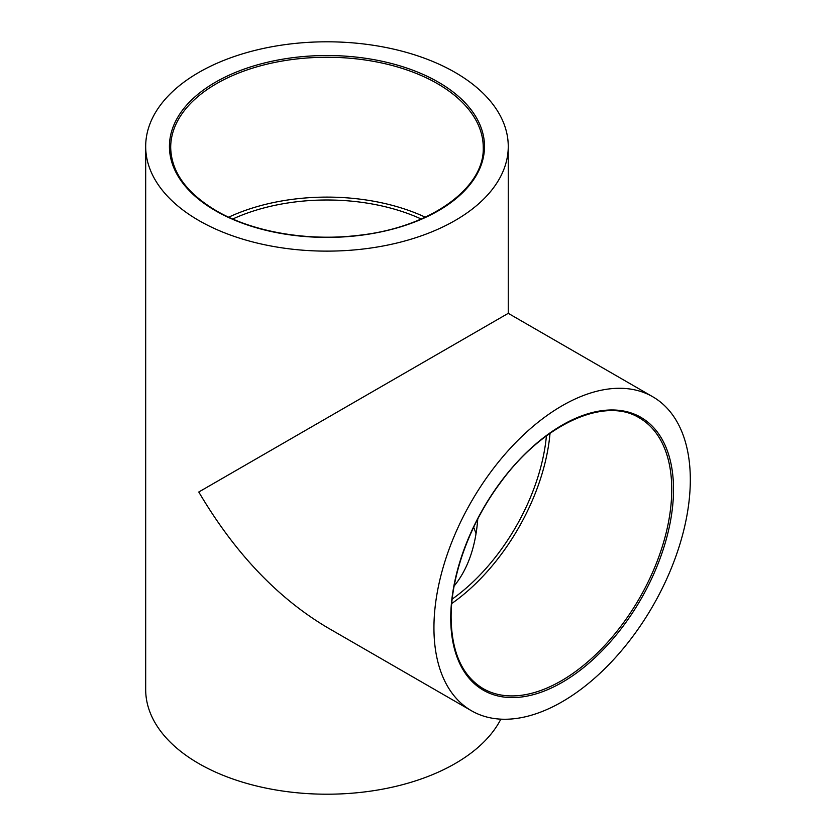 <?xml version="1.0" encoding="UTF-8"?>
<svg xmlns="http://www.w3.org/2000/svg" width="836" height="836" viewBox="0 0 836 836"><rect width="100%" height="100%" fill="white"/><g stroke="black" fill="none" stroke-linecap="round" stroke-linejoin="round"><path stroke-width="1.25" d="M550.025 433.288A156.28 90.225 -60 0 1 451.743 603.529M690.317 479.76A181.287 104.667 120 0 0 652.77 396.776A181.287 104.667 120 0 0 471.483 501.433A181.287 104.667 120 0 0 471.483 710.767A181.287 104.667 120 0 0 611.179 662.196A181.287 104.667 120 0 0 690.317 479.76M500.848 719.159A181.287 104.667 180 0 1 198.78 763.55A181.287 104.667 180 0 1 145.683 689.543L145.683 146.467A181.287 104.667 0 0 0 198.78 220.474A181.287 104.667 0 0 0 396.348 243.161A181.287 104.667 0 0 0 508.257 146.467A181.287 104.667 0 0 0 326.97 41.8A181.287 104.667 0 0 0 145.683 146.467M228.688 217.182A156.28 90.225 180 0 1 425.252 217.182M454.157 586.015C467.763 569.212 475.632 546.869 477.764 518.978M546.42 435.89A151.274 87.341 -60 0 1 452.192 599.098M476.039 533.796A151.274 87.341 0 0 0 473.636 527.276M232.742 219.011A151.274 87.341 180 0 1 421.198 219.011M471.483 710.767L326.97 627.334C277.249 597.688 234.519 552.586 198.78 492.007L508.257 313.333L652.77 396.776M639.383 417.916A156.28 90.225 -60 0 1 639.383 598.377A156.28 90.225 -60 0 1 483.103 688.603C462.266 675.937 451.597 652.258 451.106 617.574C450.823 575.92 469.853 523.66 500.158 483.062C542.345 424.615 604.418 396.013 639.383 417.916M450.74 618.076A157.534 90.946 120 0 0 617.825 633.009A157.534 90.946 120 0 0 617.825 410.225A157.534 90.946 120 0 0 450.74 618.076M170.69 147.481A156.28 90.225 180 0 1 326.97 57.256A156.28 90.225 180 0 1 483.25 147.481C484.734 188.717 428.931 228.165 357.223 235.48C306.906 241.426 252.138 231.781 216.2 210.714C186.418 192.938 171.244 171.861 170.69 147.481M215.583 210.776A157.534 90.946 0 0 0 479.132 170.001A157.534 90.946 0 0 0 286.194 58.614A157.534 90.946 0 0 0 215.583 210.776M508.257 313.333L508.257 146.467"/></g></svg>
